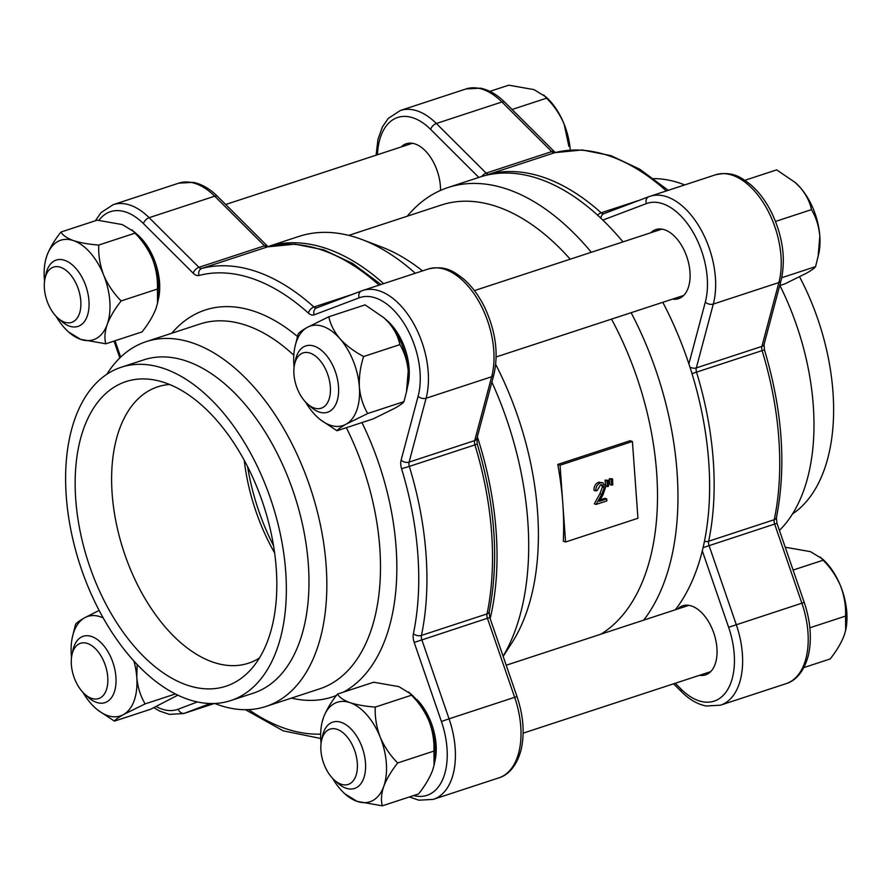 <?xml version="1.0" encoding="UTF-8"?>
<svg xmlns="http://www.w3.org/2000/svg" width="891" height="891" viewBox="0 0 891 891"><rect width="100%" height="100%" fill="white"/><g stroke="black" fill="none" stroke-linecap="round" stroke-linejoin="round"><path stroke-width="1.34" d="M608.308 480.271L608.52 486.252L607.517 486.575L606.882 480.739L608.308 480.271L605.067 480.115L605.702 485.951L607.517 486.575M606.882 480.739L605.067 480.115M612.562 478.879L612.763 484.86L611.783 485.183L611.148 479.347L612.562 478.879L609.321 478.712L609.967 484.548L611.783 485.183M611.148 479.347L609.321 478.712M600.545 484.838L597.193 490.462L595.778 490.93C595.756 486.954 597.326 484.247 600.478 482.844L602.951 482.755L605.668 486.976L602.962 494.917L599.365 501.343L606.738 498.927L606.871 500.898L596.112 504.417L601.692 494.46L604.254 487.6L602.349 484.793L600.545 484.838M595.778 490.93L593.952 490.306C593.941 486.319 595.5 483.624 598.663 482.209L602.951 482.755M600.478 482.844L598.663 482.209M600.2 499.84L604.911 498.303L606.738 498.927M596.112 504.417L594.297 503.794L599.866 493.837L602.439 486.976L601.38 484.671M601.692 494.46L599.866 493.837M604.254 487.6L602.439 486.976M565.562 542.006L637.934 518.272L632.421 441.479L630.149 440.7L557.777 464.434A229.811 132.146 71.8 0 1 562.811 503.604L565.562 542.006L563.29 541.216A229.811 132.146 71.8 0 0 562.811 503.604L560.06 465.213L557.777 464.434M632.421 441.479L560.06 465.213M490.161 618.632A244.357 140.511 -108.2 0 0 496.142 531.582A244.357 140.511 -108.2 0 0 477.342 436.768M383.631 283.639A244.357 140.511 -108.2 0 0 267.957 246.584L298.841 236.449A244.357 140.511 -108.2 0 1 362.247 239.634A244.357 140.511 -108.2 0 1 415.295 273.259M675.345 609.767A244.357 140.511 -108.2 0 0 708.735 461.861A244.357 140.511 -108.2 0 0 662.793 302.305M622.976 241.884A244.357 140.511 -108.2 0 0 479.77 177.109L448.106 187.5A244.357 140.511 -108.2 0 0 407.265 216.201M503.159 656.366L511.735 643.102A229.811 132.146 -108.2 0 0 537.563 511.891A229.811 132.146 -108.2 0 0 495.719 364.441M422.501 270.897A229.811 132.146 -108.2 0 0 381.849 247.085L362.247 239.634M600.935 634.169A229.811 132.146 -108.2 0 0 656.667 472.831A229.811 132.146 -108.2 0 0 611.527 319.123M570.218 259.192A229.811 132.146 -108.2 0 0 441.335 205.03L348.749 235.391M643.681 620.147A244.357 140.511 -108.2 0 0 677.071 472.252A244.357 140.511 -108.2 0 0 631.129 312.685M591.312 252.276A244.357 140.511 -108.2 0 0 448.106 187.5M503.114 656.233A244.357 140.511 -108.2 0 0 527.806 521.202A244.357 140.511 -108.2 0 0 491.877 382.128M779.425 530.379A191.999 110.406 -108.2 0 0 813.283 405.572A191.999 110.406 -108.2 0 0 779.903 285.499M684.667 184.916A191.999 110.406 -108.2 0 0 653.794 178.623M792.467 513.996A175.416 100.861 -108.2 0 0 832.974 392.151A175.416 100.861 -108.2 0 0 799.583 276.845M677.739 608.976A36.364 20.905 71.8 0 1 682.851 605.769A36.364 20.905 71.8 0 1 714.047 633.813A36.364 20.905 71.8 0 1 705.516 674.877A36.364 20.905 71.8 0 1 699.491 675.322M650.775 232.774A36.364 20.905 71.8 0 1 655.876 229.566A36.364 20.905 71.8 0 1 687.084 257.599A36.364 20.905 71.8 0 1 678.541 298.674A36.364 20.905 71.8 0 1 672.527 299.109M401.217 146.937A36.364 20.905 71.8 0 1 406.318 143.729A36.364 20.905 71.8 0 1 429.339 155.569A36.364 20.905 71.8 0 1 440.522 190.407M274.606 552.865A145.456 83.631 71.8 0 1 244.223 460.235M259.359 658.059A145.456 83.631 71.8 0 1 248.444 663.216A145.456 83.631 71.8 0 1 212.949 662.136A145.456 83.631 71.8 0 1 116.075 522.349A145.456 83.631 71.8 0 1 157.796 386.805A145.456 83.631 71.8 0 1 169.635 384.489M106.786 374.343A191.999 110.406 71.8 0 1 146.202 341.621A191.999 110.406 71.8 0 1 310.937 489.649A191.999 110.406 71.8 0 1 265.874 706.485A191.999 110.406 71.8 0 1 219.008 705.059A191.999 110.406 71.8 0 1 214.731 703.467M186.809 685.023A160.291 92.163 71.8 0 1 76.47 507.592A160.291 92.163 71.8 0 1 154.466 379.978A160.291 92.163 71.8 0 1 263.558 505.186A160.291 92.163 71.8 0 1 249.814 670.689A160.291 92.163 71.8 0 1 186.809 685.023M187.834 699.279A175.416 100.861 71.8 0 1 71.002 530.691A175.416 100.861 71.8 0 1 121.31 367.226A175.416 100.861 71.8 0 1 271.822 502.479A175.416 100.861 71.8 0 1 230.646 700.593A175.416 100.861 71.8 0 1 187.834 699.279M247.609 466.672A157.094 90.325 -108.2 0 0 273.515 545.671M121.31 367.226L143.93 359.808A175.416 100.861 71.8 0 1 294.442 495.062A175.416 100.861 71.8 0 1 253.267 693.176L230.646 700.593M80.791 300.991A29.091 16.729 -108.2 0 0 64.107 268.993A29.091 16.729 -108.2 0 0 44.973 278.738A29.091 16.729 -108.2 0 0 57.87 318.065A29.091 16.729 -108.2 0 0 80.791 300.991M489.916 91.361L508.772 85.18L533.976 89.612L546.016 96.985A52.369 30.105 71.8 0 1 564.103 124.049A52.369 30.105 71.8 0 1 570.251 150.089M543.688 94.925L546.584 98.177C554.013 105.584 559.849 114.204 564.103 124.049L568.87 146.347M546.584 98.177L512.08 109.493M44.973 278.738L45.976 274.049A34.905 20.07 71.8 0 1 56.244 260.083A34.905 20.07 71.8 0 1 88.944 300.757A34.905 20.07 71.8 0 1 77.996 326.418A34.905 20.07 71.8 0 1 61.457 321.239L57.87 318.065M45.519 260.462L46.945 255.55A52.369 30.105 71.8 0 1 73.53 240.626C80.457 242.831 88.855 244.312 98.734 245.058C98.288 255.038 99.937 265.039 103.657 275.063A52.369 30.105 -108.2 0 0 73.53 240.626C67.07 238.22 62.871 235.369 60.922 232.05C54.574 240.08 49.907 247.91 46.945 255.55A52.369 30.105 -108.2 0 0 45.352 261.186A52.369 30.105 -108.2 0 0 44.55 281.289M56.022 316.249A52.369 30.105 -108.2 0 0 68.574 331.975A52.369 30.105 -108.2 0 0 80.613 339.348A52.369 30.105 -108.2 0 0 107.198 324.424A52.369 30.105 -108.2 0 0 103.657 275.063C107.878 284.819 113.714 293.44 121.176 300.924C114.85 308.887 110.194 316.717 107.198 324.424C104.748 331.886 104.292 338.346 105.806 343.792L80.613 339.348L68.574 331.975M60.922 232.05L97.175 220.166L122.379 224.599L134.418 231.972A52.369 30.105 71.8 0 1 152.506 259.036A52.369 30.105 71.8 0 1 157.629 302.762A52.369 30.105 71.8 0 1 157.473 303.497M132.091 229.911L134.987 233.164C142.415 240.57 148.251 249.19 152.506 259.036C156.203 268.971 157.841 278.972 157.429 289.04L157.54 303.196L156.048 308.397C153.074 316.038 148.418 323.867 142.07 331.897L105.806 343.792M157.429 289.04L121.176 300.924M134.987 233.164L98.734 245.058M158.097 300.312A46.544 26.763 -108.2 0 0 136.245 233.687M413.379 696.328L413.402 696.239A46.544 26.763 -108.2 0 0 412.767 695.726M434.619 762.34A46.544 26.763 -108.2 0 0 416.91 699.491L416.409 699.647M407.655 386.137A46.544 26.763 -108.2 0 0 385.803 319.513M177.81 695.169L150.668 709.236L114.416 721.131C115.307 719.716 118.325 717.522 123.47 714.571A52.369 30.105 -108.2 0 0 136.78 677.461C137.76 687.418 140.544 696.227 145.122 703.89L123.47 714.571A52.369 30.105 -108.2 0 1 95.537 708.178A52.369 30.105 -108.2 0 1 90.726 703.311A52.369 30.105 71.8 0 1 82.986 692.463M71.514 657.491A52.369 30.105 71.8 0 1 71.291 654.93A52.369 30.105 -108.2 0 1 72.316 637.388L75.546 624.368C76.392 622.976 79.41 620.793 84.6 617.808A52.369 30.105 -108.2 0 0 72.316 637.388M137.169 664.575L136.78 677.461A52.369 30.105 -108.2 0 0 133.94 661.111M103.156 617.897A52.369 30.105 -108.2 0 0 84.6 617.808L97.988 610.992M175.382 693.966L145.122 703.89M114.416 721.131L97.72 710.06M322.041 722.501L323.466 717.589C326.429 709.949 331.096 702.119 337.444 694.089L373.697 682.205L398.901 686.638L410.94 694.011A52.369 30.105 71.8 0 1 429.028 721.075C432.725 731.01 434.363 741 433.962 751.068L397.698 762.963C391.383 770.927 386.716 778.756 383.72 786.463A52.369 30.105 71.8 0 1 357.135 801.388L345.095 794.015A52.369 30.105 -108.2 0 0 357.135 801.388L382.339 805.82C380.813 800.385 381.27 793.926 383.72 786.463A52.369 30.105 -108.2 0 0 380.179 737.091A52.369 30.105 -108.2 0 0 350.052 702.665A52.369 30.105 -108.2 0 0 323.466 717.589A52.369 30.105 -108.2 0 0 321.874 723.225A52.369 30.105 -108.2 0 0 321.072 743.328M332.543 778.288A52.369 30.105 -108.2 0 0 345.095 794.015M337.444 694.089C339.393 697.408 343.603 700.259 350.052 702.665C356.979 704.87 365.377 706.34 375.256 707.098C374.821 717.077 376.459 727.078 380.179 737.091C384.4 746.858 390.236 755.479 397.698 762.963M408.613 691.951L411.508 695.203C418.937 702.609 424.773 711.23 429.028 721.075A52.369 30.105 71.8 0 1 434.162 764.801A52.369 30.105 71.8 0 1 433.995 765.536M433.962 751.068L434.062 765.235L432.569 770.437C429.596 778.077 424.94 785.907 418.592 793.937L382.339 805.82M411.508 695.203L375.256 707.098M383.442 317.341A52.369 30.105 71.8 0 1 383.976 317.809L365.087 304.867L328.835 316.75C330.316 324.224 334.014 331.541 339.939 338.703A52.369 30.105 71.8 0 1 359.374 387.084C360.354 397.041 363.127 405.85 367.716 413.513L346.064 424.205A52.369 30.105 -108.2 0 0 359.374 387.084C358.906 376.86 360.332 366.669 363.628 356.511C354.228 351.555 346.321 345.619 339.939 338.703A52.369 30.105 -108.2 0 0 307.183 327.431A52.369 30.105 -108.2 0 0 294.91 347.022A52.369 30.105 -108.2 0 0 293.885 364.553A52.369 30.105 -108.2 0 0 294.108 367.125M305.568 402.086A52.369 30.105 -108.2 0 0 313.32 412.934A52.369 30.105 -108.2 0 0 318.132 417.812A52.369 30.105 -108.2 0 0 346.064 424.205C340.908 427.157 337.901 429.339 337.01 430.754L320.303 419.683M294.91 347.022L298.14 333.991C298.975 332.599 301.993 330.416 307.183 327.431L328.835 316.75M383.976 317.809A52.369 30.105 71.8 0 1 388.788 322.676A52.369 30.105 71.8 0 1 408.223 371.057A52.369 30.105 71.8 0 1 407.187 388.599L406.496 391.851M383.575 317.463L388.788 322.676C394.657 329.77 398.355 337.088 399.881 344.628C404.447 352.201 407.232 361.011 408.223 371.057L406.485 391.851L403.968 401.629C403.122 403.022 400.104 405.205 394.913 408.178L373.262 418.859L337.01 430.754M403.968 401.629L367.716 413.513M399.881 344.628L363.628 356.511M87.596 643.514A29.091 16.729 -108.2 0 0 71.937 654.941A29.091 16.729 -108.2 0 0 84.845 694.267A29.091 16.729 -108.2 0 0 107.811 682.116A29.091 16.729 -108.2 0 0 87.596 643.514M71.937 654.941L72.939 650.252A34.905 20.07 71.8 0 1 83.208 636.285A34.905 20.07 71.8 0 1 91.728 636.542A34.905 20.07 71.8 0 1 114.972 670.099A34.905 20.07 71.8 0 1 104.96 702.631A34.905 20.07 71.8 0 1 96.44 702.364A34.905 20.07 71.8 0 1 88.421 697.453L84.845 694.267M320.927 750.512A29.091 16.729 -108.2 0 0 334.392 780.104A29.091 16.729 -108.2 0 0 356.779 772.586A29.091 16.729 -108.2 0 0 343.982 733.571A29.091 16.729 -108.2 0 0 321.495 740.766A29.091 16.729 -108.2 0 0 320.927 750.512M785.227 547.23L810.498 551.652L822.538 559.025A52.369 30.105 71.8 0 1 840.625 586.089A52.369 30.105 71.8 0 1 845.759 629.814A52.369 30.105 71.8 0 1 845.592 630.538M820.21 556.964L823.106 560.216C830.535 567.623 836.371 576.243 840.625 586.089C844.323 596.012 845.971 606.014 845.559 616.082L845.659 630.249L844.167 635.45C841.204 643.09 836.538 650.92 830.189 658.95L803.882 667.571M823.106 560.216L793.09 570.062M845.559 616.082L809.863 627.787M321.495 740.766L322.497 736.089A34.905 20.07 71.8 0 1 332.766 722.122A34.905 20.07 71.8 0 1 365.477 762.796A34.905 20.07 71.8 0 1 354.518 788.457A34.905 20.07 71.8 0 1 337.979 783.278L334.392 780.104M314.122 407.989A29.091 16.729 -108.2 0 0 330.45 390.247A29.091 16.729 -108.2 0 0 314.813 355.587A29.091 16.729 -108.2 0 0 294.531 364.564A29.091 16.729 -108.2 0 0 307.428 403.89A29.091 16.729 -108.2 0 0 314.122 407.989M795.05 182.354A52.369 30.105 71.8 0 1 795.574 182.822A52.369 30.105 71.8 0 1 800.385 187.689A52.369 30.105 71.8 0 1 819.82 236.07A52.369 30.105 71.8 0 1 818.784 253.612L815.566 266.632C814.719 268.024 811.701 270.207 806.511 273.192L784.86 283.873L779.725 285.554M744.898 180.294L776.685 169.869L795.173 182.477L800.385 187.689C806.255 194.784 809.952 202.101 811.478 209.63C816.045 217.215 818.829 226.024 819.82 236.07L818.083 256.864M815.566 266.632L781.73 277.736M811.478 209.63L775.504 221.436M294.531 364.564L295.534 359.886A34.905 20.07 71.8 0 1 305.791 345.908A34.905 20.07 71.8 0 1 314.311 346.176A34.905 20.07 71.8 0 1 337.566 379.722A34.905 20.07 71.8 0 1 327.554 412.255A34.905 20.07 71.8 0 1 319.034 411.987A34.905 20.07 71.8 0 1 311.015 407.076L307.428 403.89M504.863 102.309A5.814 3.152 134.9 0 0 501.934 101.986A69.821 40.151 -108.2 0 0 466.004 88.955L480.483 88.153C489.07 89.935 497.2 94.646 504.863 102.309L554.648 151.927A5.814 3.152 -45.1 0 0 551.718 151.604L501.934 101.986L436.356 123.493A5.814 3.152 134.9 0 0 430.654 129.418A63.996 36.798 -108.2 0 0 377.472 154.722M466.004 88.955L400.427 110.462A69.821 40.151 71.8 0 1 436.356 123.493L486.141 173.11L551.718 151.604A5.814 3.341 -108.2 0 0 554.603 152.729A5.814 4.756 -104.7 0 1 554.837 152.662A5.814 4.756 -104.7 0 1 555.093 152.606M666.323 190.93A244.357 140.511 -108.2 0 0 554.603 152.729L489.025 174.235A244.357 140.511 71.8 0 1 601.135 212.793L639.749 200.13M481.719 176.496A5.814 3.152 134.9 0 1 486.141 173.11A5.814 3.341 -108.2 0 0 489.025 174.235A5.814 4.756 -104.7 0 0 487.733 174.937M478.812 177.42L430.654 129.418M597.649 215.21A5.814 3.364 -48 0 1 601.135 212.793A5.814 3.341 -108.2 0 0 603.886 213.695M600.991 218.317A5.814 4.756 -110.7 0 1 603.831 213.706A5.814 4.756 -110.7 0 1 603.998 213.651L648.681 196.755M688.888 363.862L705.316 302.094A63.996 36.798 -108.2 0 0 692.452 231.192A63.996 36.798 -108.2 0 0 646.376 203.616A5.814 4.756 -110.7 0 1 648.848 196.688A5.814 4.756 -110.7 0 1 649.004 196.633A69.821 40.151 71.8 0 1 649.973 196.298A69.821 40.151 71.8 0 1 699.713 227.45A69.821 40.151 71.8 0 1 713.301 304.065L696.317 367.905A5.814 3.341 -108.2 0 0 696.539 372.204A244.357 140.511 71.8 0 1 708.657 541.227A5.814 3.341 -108.2 0 0 709.058 545.582L736.278 624.636A69.821 40.151 71.8 0 1 720.463 705.182L706.129 706.006C697.486 704.258 689.311 699.535 681.604 691.828L673.574 683.82M646.376 203.616L602.828 220.077M689.957 367.125A5.814 3.564 14.9 0 0 696.317 367.905L761.905 346.399A5.814 3.564 14.9 0 0 764.066 344.438L781.039 280.598A5.814 3.564 14.9 0 1 778.879 282.547L713.301 304.065A5.814 3.564 14.9 0 1 705.316 302.094M704.413 541.338A5.814 3.364 11.8 0 0 708.657 541.227L774.246 519.709A244.357 140.511 -108.2 0 0 762.128 350.698A5.814 3.341 -108.2 0 1 761.905 346.399L778.879 282.547A69.821 40.151 -108.2 0 0 765.291 205.932A69.821 40.151 -108.2 0 0 715.562 174.781L648.848 196.688L603.831 213.706M691.995 373.63L764.456 349.851L764.066 344.438M675.244 683.274L681.181 689.188A63.996 36.798 -108.2 0 0 725.541 692.719A63.996 36.798 -108.2 0 0 728.626 627.297L804.228 602.416C810.52 621.172 811.946 638.624 808.516 654.762C803.66 673.93 793.658 681.515 786.04 683.675A69.821 40.151 -108.2 0 0 801.867 603.129L774.635 524.075L777.008 523.362L776.406 517.727A5.814 3.364 11.8 0 1 774.246 519.709A5.814 3.341 -108.2 0 0 774.635 524.075L703.044 547.642M728.626 627.297L702.286 550.816M681.181 689.188A5.814 3.152 134.9 0 0 681.604 691.828M146.202 341.621L199.829 324.034A191.999 110.406 71.8 0 1 293.818 355.231M346.343 427.691A191.999 110.406 71.8 0 1 319.49 688.91L265.874 706.485M115.028 340.763L120.664 357.135M379.109 285.131A244.357 140.511 -108.2 0 0 267.389 246.918L201.811 268.436A244.357 140.511 71.8 0 1 313.922 306.994A5.814 3.364 -48 0 0 308.431 313.12A238.543 137.169 -108.2 0 0 198.983 275.475A5.814 4.756 -104.7 0 1 201.811 268.436A5.814 3.341 71.8 0 1 198.927 267.311A5.814 3.152 -45.1 0 0 193.224 273.236L143.44 223.619A5.814 3.152 -45.1 0 1 149.142 217.694L198.927 267.311L264.504 245.805L214.72 196.187A5.814 3.152 -45.1 0 1 217.649 196.51L267.434 246.128A5.814 3.152 134.9 0 0 264.504 245.805A5.814 3.341 71.8 0 0 267.389 246.918A5.814 4.756 -104.7 0 1 267.623 246.852L294.999 244.167L323.7 249.825L352.658 263.458L380.992 284.507M95.37 220.756L101.073 212.593L113.202 204.663A69.821 40.151 71.8 0 1 149.142 217.694L214.72 196.187A69.821 40.151 -108.2 0 0 178.79 183.145L193.269 182.354C201.856 184.125 209.986 188.847 217.649 196.51M143.44 223.619A63.996 36.798 -108.2 0 0 98.901 220.322M210.298 703.511L184.66 713.201A5.814 4.756 -110.7 0 1 178.245 709.191L197.39 701.952M401.117 460.135A11.639 6.694 -108.2 0 0 401.563 468.733L409.325 466.405A5.814 3.341 71.8 0 1 409.103 462.106A5.814 3.564 14.9 0 1 401.117 460.135L418.102 396.283A63.996 36.798 -108.2 0 0 405.238 325.382A63.996 36.798 -108.2 0 0 359.162 297.817A5.814 4.756 -110.7 0 1 361.635 290.889A5.814 4.756 -110.7 0 1 361.791 290.834A69.821 40.151 71.8 0 1 362.76 290.488A69.821 40.151 71.8 0 1 412.5 321.64A69.821 40.151 71.8 0 1 426.087 398.255L409.103 462.106L474.691 440.6A5.814 3.564 14.9 0 0 476.852 438.639L493.826 374.788A5.814 3.564 14.9 0 1 491.665 376.748A69.821 40.151 -108.2 0 0 478.077 300.133A69.821 40.151 -108.2 0 0 428.348 268.982C445.6 265.15 453.608 271.376 463.688 279.061C472.007 286.356 479.046 295.879 484.782 307.618C495.697 331.218 498.715 353.604 493.826 374.788M359.162 297.817L314.155 314.835A5.814 4.756 -110.7 0 1 316.617 307.907A5.814 4.756 -110.7 0 1 316.784 307.852L361.468 290.956M418.102 396.283A5.814 3.564 14.9 0 0 426.087 398.255L491.665 376.748L474.691 440.6A5.814 3.341 71.8 0 0 474.914 444.899L409.325 466.405A244.357 140.511 71.8 0 1 421.443 635.417L487.032 613.91A5.814 3.364 11.8 0 0 489.192 611.917C499.294 560.606 495.307 504.64 477.242 444.041L476.852 438.639M401.563 468.733A238.543 137.169 -108.2 0 1 413.391 633.724A5.814 3.364 11.8 0 0 421.443 635.417A5.814 3.341 71.8 0 0 421.844 639.783L449.064 718.825L441.413 721.498L414.192 642.444L487.422 618.265A5.814 3.341 71.8 0 1 487.032 613.91A244.357 140.511 -108.2 0 0 474.914 444.899L477.242 444.041M413.391 633.724A11.639 6.694 -108.2 0 0 414.192 642.444M498.826 777.865A69.821 40.151 -108.2 0 0 514.653 697.319L449.064 718.825A69.821 40.151 71.8 0 1 433.249 799.383L498.826 777.865C506.444 775.705 516.446 768.131 521.302 748.963C524.732 732.825 523.307 715.373 517.014 696.606L514.653 697.319L487.422 618.265L489.794 617.563L489.192 611.917M153.909 707.732L159.656 711.074L169.413 714.382L183.691 713.546A69.821 40.151 71.8 0 0 184.66 713.201L214.286 703.489M171.796 333.223A203.638 117.089 71.8 0 1 297.416 336.464M361.946 422.579A203.638 117.089 71.8 0 1 343.425 692.129M336.419 695.437A203.638 117.089 71.8 0 1 291.468 698.098M308.431 313.12A11.639 6.694 -108.2 0 0 314.155 314.835M193.224 273.236A11.639 6.694 -108.2 0 0 198.983 275.475M156.304 706.619A63.996 36.798 -108.2 0 0 178.245 709.191M248.734 709.626A238.543 137.169 -108.2 0 0 320.671 734.106M413.636 795.563A63.996 36.798 -108.2 0 0 441.413 721.498M316.673 307.885A5.814 3.341 71.8 0 1 313.922 306.994L352.535 294.331M555.583 152.628L554.648 151.927M668.205 190.318L639.872 169.268L610.914 155.624L582.213 149.966L554.837 152.662M777.008 523.362L804.228 602.416M786.04 683.675L720.463 705.182M764.456 349.851C782.521 410.45 786.508 466.405 776.406 517.727M715.562 174.781C732.814 170.949 740.822 177.186 750.901 184.871C759.221 192.155 766.26 201.678 771.996 213.428C782.911 237.017 785.929 259.415 781.039 280.598M400.427 110.462L388.287 118.392L382.417 126.878L377.918 139.519L376.113 155.168M114.026 341.097L119.828 357.948M267.434 246.128L268.369 246.829M428.348 268.982L362.76 290.488L316.617 307.907M517.014 696.606L489.794 617.563M113.202 204.663L178.79 183.145M183.691 713.546L214.375 703.489M409.337 796.966L418.915 800.196L433.249 799.383M245.459 709.704L283.182 730.843L320.715 738.483M225.679 204.507L412.344 143.295M523.14 733.159L710.617 671.669M506.211 665.232L688.866 605.334M496.164 356.957L683.653 295.467M474.413 290.611L661.902 229.121"/></g></svg>
